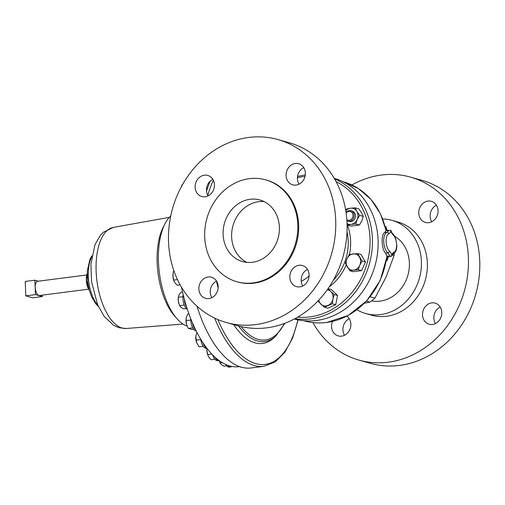 <?xml version="1.0" encoding="UTF-8"?>
<svg xmlns="http://www.w3.org/2000/svg" width="505" height="505" viewBox="0 0 505 505"><rect width="100%" height="100%" fill="white"/><g stroke="black" fill="none" stroke-linecap="round" stroke-linejoin="round"><path stroke-width="0.76" d="M246.894 262.379A31.998 27.832 105.8 0 1 232.256 228.664A31.998 27.832 105.8 0 1 258.604 201.697A31.998 27.832 105.8 0 1 264.115 201.596M250.095 199.286A31.998 27.832 105.8 0 1 259.974 199.999A31.998 27.832 105.8 0 1 279.145 232.799A31.998 27.832 105.8 0 1 252.405 262.278A31.998 27.832 105.8 0 1 242.526 261.565A31.998 27.832 105.8 0 1 223.349 228.765A31.998 27.832 105.8 0 1 250.095 199.286M296.113 185.082A10.965 9.538 -74.2 0 0 305.279 174.982A10.965 9.538 -74.2 0 0 298.707 163.734A10.965 9.538 -74.2 0 0 295.318 163.494A10.965 9.538 -74.2 0 0 286.152 173.6A10.965 9.538 -74.2 0 0 292.73 184.843A10.965 9.538 -74.2 0 0 296.113 185.082M299.844 286.878A10.965 9.538 -74.2 0 0 309.01 276.772A10.965 9.538 -74.2 0 0 302.438 265.529A10.965 9.538 -74.2 0 0 299.055 265.283A10.965 9.538 -74.2 0 0 289.889 275.389A10.965 9.538 -74.2 0 0 296.46 286.632A10.965 9.538 -74.2 0 0 299.844 286.878M208.912 298.569A10.965 9.538 -74.2 0 0 218.078 288.462A10.965 9.538 -74.2 0 0 211.507 277.213A10.965 9.538 -74.2 0 0 208.123 276.974A10.965 9.538 -74.2 0 0 198.957 287.08A10.965 9.538 -74.2 0 0 205.529 298.322A10.965 9.538 -74.2 0 0 208.912 298.569M205.181 196.773A10.965 9.538 -74.2 0 0 214.347 186.667A10.965 9.538 -74.2 0 0 207.776 175.424A10.965 9.538 -74.2 0 0 204.386 175.178A10.965 9.538 -74.2 0 0 195.22 185.284A10.965 9.538 -74.2 0 0 201.798 196.527A10.965 9.538 -74.2 0 0 205.181 196.773M431.737 221.783A10.965 9.538 105.8 0 1 430.115 216.342A10.965 9.538 105.8 0 1 436.434 205.2M418.765 213.123A10.965 9.538 105.8 0 1 431.403 201.331A10.965 9.538 105.8 0 1 438.056 210.642A10.965 9.538 105.8 0 1 425.425 222.434A10.965 9.538 105.8 0 1 418.765 213.123M344.536 335.263A10.965 9.538 105.8 0 1 342.92 329.822A10.965 9.538 105.8 0 1 349.239 318.68M346.891 316.136A10.965 9.538 105.8 0 1 350.855 324.128A10.965 9.538 105.8 0 1 338.224 335.913A10.965 9.538 105.8 0 1 331.57 326.602A10.965 9.538 105.8 0 1 332.492 321.426M435.468 323.579A10.965 9.538 105.8 0 1 433.852 318.131A10.965 9.538 105.8 0 1 440.171 306.996M422.502 314.918A10.965 9.538 105.8 0 1 435.133 303.126A10.965 9.538 105.8 0 1 441.787 312.437A10.965 9.538 105.8 0 1 429.155 324.229A10.965 9.538 105.8 0 1 422.502 314.918M371.592 300.873A34.731 30.205 -74.2 0 0 380.095 301.125A34.731 30.205 -74.2 0 0 408.45 273.028A34.731 30.205 -74.2 0 0 394.651 236.252M351.89 184.982A95.054 82.675 105.8 0 1 410.723 177.173A95.054 82.675 105.8 0 1 468.4 257.885A95.054 82.675 105.8 0 1 358.903 360.078A95.054 82.675 105.8 0 1 312.911 322.569M410.723 177.173L422.073 180.386A95.054 82.675 105.8 0 1 479.75 261.098A95.054 82.675 105.8 0 1 370.253 363.291L358.903 360.078M382.702 218.974A48.404 42.098 105.8 0 1 392.038 220.363A48.404 42.098 105.8 0 1 421.41 261.464A48.404 42.098 105.8 0 1 365.645 313.504A48.404 42.098 105.8 0 1 356.972 309.786M392.038 220.363L398.009 222.055A48.404 42.098 105.8 0 1 427.375 263.155A48.404 42.098 105.8 0 1 371.617 315.196L365.645 313.504M346.847 219.732A4.52 3.933 -74.2 0 0 350.861 219.618A4.52 3.933 -74.2 0 0 353.001 215.616A4.52 3.933 -74.2 0 0 350.546 211.563A4.52 3.933 -74.2 0 0 346.133 212.99M346.058 212.466A5.397 4.697 105.8 0 1 350.912 210.736A5.397 4.697 105.8 0 1 354.188 215.698A5.397 4.697 105.8 0 1 347.97 221.121A5.397 4.697 105.8 0 1 346.91 220.653M347.97 221.121L349.29 221.493A5.397 4.697 -74.2 0 0 355.507 216.071A5.397 4.697 -74.2 0 0 352.231 211.115L350.912 210.736M334.228 178.303A73.118 63.598 105.8 0 1 377.5 253.409A73.118 63.598 105.8 0 1 316.427 320.479A73.118 63.598 105.8 0 1 294.364 318.99M236.82 281.714L237.685 281.96A52.937 46.043 -74.2 0 0 254.028 283.141A52.937 46.043 -74.2 0 0 298.272 234.364A52.937 46.043 -74.2 0 0 266.545 180.096L265.68 179.849A52.937 46.043 -74.2 0 0 249.337 178.669A52.937 46.043 -74.2 0 0 205.093 227.446A52.937 46.043 -74.2 0 0 236.82 281.714A52.937 46.043 -74.2 0 0 253.163 282.895A52.937 46.043 -74.2 0 0 297.407 234.118A52.937 46.043 -74.2 0 0 265.68 179.849M226.208 322.48L237.558 325.693A95.054 82.675 -74.2 0 0 266.899 327.814A95.054 82.675 -74.2 0 0 346.342 240.235A95.054 82.675 -74.2 0 0 289.378 142.795L278.028 139.576A95.054 82.675 -74.2 0 0 248.687 137.455A95.054 82.675 -74.2 0 0 169.244 225.034A95.054 82.675 -74.2 0 0 226.208 322.48A95.054 82.675 -74.2 0 0 255.549 324.601A95.054 82.675 -74.2 0 0 334.992 237.022A95.054 82.675 -74.2 0 0 278.028 139.576M86.803 274.966L37.717 281.272A7.165 3.314 82.7 0 0 35.268 288.109A7.165 3.314 82.7 0 0 38.891 295.438A7.165 3.314 82.7 0 0 39.541 295.488L88.634 289.182M239.667 366.636L239.181 366.699A103.241 47.748 -97.3 0 1 231.871 366.441A103.241 47.748 -97.3 0 1 227.616 365.235A103.241 47.748 -97.3 0 1 219.044 360.513A103.241 47.748 -97.3 0 1 214.846 357.06A103.241 47.748 -97.3 0 1 206.69 348.027A103.241 47.748 -97.3 0 1 202.84 342.567A103.241 47.748 -97.3 0 1 195.65 329.834A103.241 47.748 -97.3 0 1 192.411 322.739A103.241 47.748 -97.3 0 1 186.686 307.179A103.241 47.748 -97.3 0 1 184.275 298.928A103.241 47.748 -97.3 0 1 181.478 287.181M187.14 326.11A57.816 26.74 -97.3 0 1 159.713 275.326A57.816 26.74 -97.3 0 1 170.747 215.913M233.689 324.601A83.161 38.462 82.7 0 0 254.975 342.832A83.161 38.462 82.7 0 0 273.571 338.142L275.61 336.33L284.921 323.269M196.975 306.213A106.018 49.029 82.7 0 0 241.396 367.185A106.018 49.029 82.7 0 0 251.08 367.968L263.945 366.314L275.143 361.984L284.826 352.357L292.578 338.079L298.12 319.873M386.344 260.946L387.007 260.858L388.377 256.635L386.988 256.243L385.536 253.15C381.49 249.218 380.903 233.588 384.778 232.546L386.047 230.532L390.838 230.356M366.409 301.207L369.812 302.173L364.553 303.145M392.265 254.918L394.089 255.435L386.003 277.207L374.912 298.127L370.197 296.788M394.089 255.435A53.012 46.107 -74.2 0 0 394.096 253.485M369.812 302.173A53.012 46.107 -74.2 0 0 374.912 298.127M388.377 256.635L390.977 256.3L391.754 255.915L391.792 254.943A9.065 4.191 -97.3 0 1 393.856 252.323A1.755 1.547 69.4 0 1 392.934 254.166C395.56 252.759 396.861 249.874 396.829 245.525L395.819 238.972C394.355 235.614 393.37 233.929 392.865 233.916A1.755 1.363 -47.6 0 1 393.225 235.014A9.065 4.191 -97.3 0 1 390.92 231.157L390.813 230.204M386.988 256.243L391.811 256.022L392.934 254.166M385.17 226.593L385.751 226.518A72.209 62.809 105.8 0 1 386.685 230.45M387.682 256.439A72.209 62.809 105.8 0 1 387.007 260.858M385.751 226.518L387.436 230.924M216.462 281.121A83.161 38.462 82.7 0 0 218.122 288.033M88.287 286.12L87.838 286.177L89.265 290.198A10.965 5.075 -97.3 0 1 86.323 280.111A10.965 5.075 -97.3 0 1 87.157 273.83M87.15 274.423L86.323 280.111L87.838 286.177M35.426 294.598L42.363 296.561L32.718 297.805L25.78 295.835L25.25 281.436L34.895 280.199L35.426 294.598L25.78 295.835M42.363 296.561L42.313 295.135M38.386 281.19L34.895 280.199M190.802 172.18L191.086 171.814M187.424 309.47A10.056 4.652 -97.3 0 1 183.176 294.674M186.686 307.179A10.056 4.652 -97.3 0 1 184.275 298.928M186.263 308.517L183.567 308.864L181.017 307.318L179.616 305.62L178.372 301.529L178.227 297.899A7.31 3.384 82.7 0 0 178.372 301.529A7.31 3.384 82.7 0 0 179.029 304.117A7.31 3.384 82.7 0 0 179.067 304.218M182.943 296.7L178.284 297.293L179.016 294.832L180.904 292.225L182.545 292.01M184.224 305.026L179.616 305.62M231.871 366.441A10.056 4.652 -97.3 0 1 230.703 366.952L229.39 367.116A10.056 4.652 -97.3 0 1 225.628 364.414M230.703 366.952A10.056 4.652 -97.3 0 1 227.616 365.235M226.663 365.828L223.968 366.175L221.417 364.623L220.022 362.925L219.176 360.608A7.31 3.384 82.7 0 0 219.435 361.422A7.31 3.384 82.7 0 0 219.473 361.529M222.25 362.64L220.022 362.925M206.917 348.33L206.589 348.368A10.056 4.652 -97.3 0 1 200.719 339.19M206.69 348.027A10.056 4.652 -97.3 0 1 202.84 342.567M195.833 336.456L195.839 336.362A7.31 3.384 82.7 0 0 195.833 336.456A7.31 3.384 82.7 0 0 196.634 342.674A7.31 3.384 82.7 0 0 196.634 342.693L195.839 336.362L196.918 332.359M203.244 346.304L199.096 346.834L196.634 342.674M200.775 339.549L196.041 340.155M196.237 331.021A10.056 4.652 -97.3 0 1 190.726 318.623M195.65 329.834A10.056 4.652 -97.3 0 1 192.411 322.739M186.042 319.04A7.31 3.384 82.7 0 0 186.036 319.103A7.31 3.384 82.7 0 0 186.591 324.57A7.31 3.384 82.7 0 0 186.837 325.321A7.31 3.384 82.7 0 0 186.863 325.403M193.731 329.336L192.31 329.519L188.302 328.383L186.591 324.57L186.029 320.618L186.326 317.374L187.772 313.984L188.927 313.839M192.746 327.808L188.302 328.383M190.751 320.012L186.029 320.618M181.396 186.673L181.611 185.543L183.056 183.706M182.046 185.486L181.611 185.543M172.95 274.234A7.31 3.384 82.7 0 0 172.944 274.278A7.31 3.384 82.7 0 0 172.906 276.014A7.31 3.384 82.7 0 0 173.745 280.496A7.31 3.384 82.7 0 0 173.796 280.647M180.152 284.864L177.255 285.237L174.869 282.743L173.84 280.767L172.906 276.014L173.329 271.785L173.909 270.819M177.476 279.606L173.632 280.098M174.206 271.671L173.329 271.785M219.044 360.513A10.056 4.652 -97.3 0 1 219.018 360.513L217.706 360.684A10.056 4.652 -97.3 0 1 212.592 354.882M219.018 360.513A10.056 4.652 -97.3 0 1 214.846 357.06M214.865 359.263L211.26 359.724L208.874 357.231L207.637 354.586L206.911 350.508A7.31 3.384 82.7 0 0 207.751 354.99A7.31 3.384 82.7 0 0 207.801 355.135M206.949 348.772L206.911 350.508A7.31 3.384 -97.3 0 1 206.949 348.772A7.31 3.384 -97.3 0 1 206.955 348.709M211.791 354.055L207.637 354.586M303.739 167.603A10.965 9.538 -74.2 0 0 299.042 184.192M307.476 269.399A10.965 9.538 -74.2 0 0 302.773 285.981M216.544 281.083A10.965 9.538 -74.2 0 0 211.841 297.672M212.807 179.288A10.965 9.538 -74.2 0 0 208.111 195.877M327.253 289.769A8.219 7.146 105.8 0 1 330.756 291.473L328.029 288.652L331.406 289.605L337.548 295.45L335.718 304.755L327.745 308.208L324.374 307.255L332.347 303.802L332.915 299.048A8.219 7.146 105.8 0 1 328.01 305.424A8.219 7.146 -74.2 0 1 320.953 304.231A8.219 7.146 105.8 0 1 318.788 300.153M357.609 253.497L360.98 254.451L365.45 262.007L361.574 270.636L353.229 271.709L349.858 270.749L353.683 270.118A8.219 7.146 105.8 0 1 347.276 266.874A8.219 7.146 105.8 0 1 346.979 258.787A8.219 7.146 105.8 0 1 353.09 253.933A8.219 7.146 105.8 0 1 359.497 257.178A8.219 7.146 105.8 0 1 359.794 265.264L362.079 261.053L357.609 253.497L349.264 254.57L346.979 258.787L345.388 263.193L349.858 270.749M301.22 281.405A45.898 39.92 -74.2 0 0 309.085 275.97M330.756 291.473A8.219 7.146 105.8 0 1 332.915 299.048L334.177 294.497L330.756 291.473M318.276 300.696L318.232 301.403L324.374 307.255M337.548 295.45L334.177 294.497M335.718 304.755L332.347 303.802M353.683 270.118A8.219 7.146 -74.2 0 0 359.794 265.264L358.203 269.676L353.683 270.118M361.574 270.636L358.203 269.676M365.45 262.007L362.079 261.053M347.402 225.078L351.044 226.107L359.39 225.034L361.845 220.868L363.265 216.411L361.548 212.782L358.796 208.855L355.154 207.826L350.464 208.211A8.219 7.146 105.8 0 1 356.871 211.456A8.219 7.146 105.8 0 1 357.168 219.542A8.219 7.146 105.8 0 1 351.057 224.397L347.402 225.078L347.093 224.681M355.154 207.826L356.871 211.456L359.623 215.376L357.168 219.542L355.747 224.005L351.057 224.397A8.219 7.146 105.8 0 1 347.055 223.589M345.748 210.478L346.809 208.9L350.464 208.211A8.219 7.146 -74.2 0 0 345.799 210.8M359.39 225.034L355.747 224.005M363.265 216.411L359.623 215.376M334.537 178.833A73.118 63.598 105.8 0 1 371.276 255.41A73.118 63.598 105.8 0 1 310.733 318.87A73.118 63.598 105.8 0 1 294.907 318.699M305.033 176.359A71.363 62.071 -74.2 0 0 304.685 176.403A71.363 62.071 -74.2 0 0 297.426 177.81M297.685 317.14A71.363 62.071 -74.2 0 0 309.836 316.906A71.363 62.071 -74.2 0 0 368.587 256.843A71.363 62.071 -74.2 0 0 336.084 181.617M347.478 225.097A49.282 42.862 105.8 0 1 349.441 254.533M346.196 264.91A49.282 42.862 105.8 0 1 329.292 286.789M333.319 280.18A47.527 41.341 -74.2 0 0 347.03 231.776M182.999 324.046L126.275 328.49A50.967 23.571 -97.3 0 1 126.231 328.49A50.967 23.571 -97.3 0 1 122.16 328.054A50.967 23.571 -97.3 0 1 96.474 276.576A50.967 23.571 -97.3 0 1 113.24 227.42A50.967 23.571 -97.3 0 1 113.284 227.414L169.295 217.371M175.948 317.475A54.092 25.016 -97.3 0 1 164.131 225.514M241.087 326.602A80.061 37.023 82.7 0 0 258.093 339.36A80.061 37.023 82.7 0 0 284.321 323.497M238.549 325.971A81.551 37.717 82.7 0 0 257.373 340.925A81.551 37.717 82.7 0 0 275.61 336.33M214.644 318.099A106.018 49.029 82.7 0 0 254.255 365.532A106.018 49.029 82.7 0 0 263.945 366.314M217.844 319.545A104.264 48.221 82.7 0 0 255.738 363.606A104.264 48.221 82.7 0 0 297.836 319.816M387.064 256.262L380.297 280.231L366.813 300.765L348.216 315.436L326.691 322.474C319.027 323.446 311.547 322.903 304.237 320.845A72.209 62.809 -74.2 0 0 326.533 322.461A72.209 62.809 -74.2 0 0 386.893 255.833M385.978 230.848A72.209 62.809 -74.2 0 0 343.608 181.901L343.078 181.75M210.345 180.992A106.018 49.029 82.7 0 0 206.532 191.079M385.536 253.15L387.758 252.86A1.755 1.363 -47.6 0 0 389.494 251.086A9.065 4.191 -97.3 0 1 391.792 254.943M389.595 255.909A7.31 3.384 82.7 0 0 387.758 252.86A10.965 5.075 -97.3 0 1 383.731 241.523A10.965 5.075 -97.3 0 1 387.007 232.256A7.31 3.384 82.7 0 0 388.648 230.198M390.92 231.157A9.065 4.191 -97.3 0 1 388.856 233.777A9.21 4.261 82.7 0 0 386.11 241.56A9.21 4.261 82.7 0 0 389.494 251.086M393.856 252.323A9.21 4.261 82.7 0 0 396.608 244.54A9.21 4.261 82.7 0 0 393.225 235.014M213.381 180.335A104.264 48.221 82.7 0 0 207.807 195.359M384.778 232.546L387.007 232.256A1.755 1.547 69.4 0 1 388.856 233.777M97.901 305.329A29.246 13.528 -97.3 0 1 91.689 257.001M297.559 176.415L305.291 174.9M126.231 328.49L119.23 327.764L113.568 325.277L104.112 316.326L97.547 304.496L91.575 281.828L90.906 264.437L94.972 244.666L100.426 235.267L103.386 232.243L113.24 227.42M386.098 230.526L380.429 213.76L371.011 199.469L358.462 188.599L343.608 181.901M304.237 320.845L303.713 320.7M390.864 230.267C391.684 232.433 392.353 233.651 392.865 233.916M98.387 306.421L95.817 303.795L91.683 296.927L89.12 289.674L87.636 282.143L87.283 271.052L90.004 259.141L91.885 255.82M240.841 367.236L241.352 367.173"/></g></svg>
